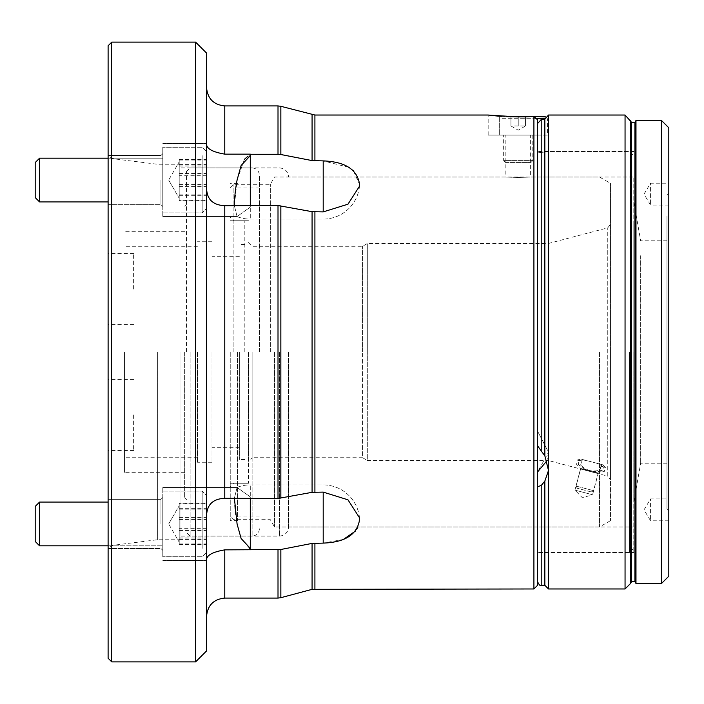 <?xml version="1.0" encoding="UTF-8"?>
<svg xmlns="http://www.w3.org/2000/svg" width="704" height="704" viewBox="0 0 704 704"><rect width="100%" height="100%" fill="white"/><g stroke="black" fill="none" stroke-linecap="round" stroke-linejoin="round"><path stroke-width="0.53" stroke-dasharray="3.52 2.64" d="M537.557 585.314L537.557 119.821L537.557 135.089L488.162 135.089L537.557 135.089L537.557 119.821L533.914 116.433L533.914 588.966M518.241 177.452C502.251 176.977 502.251 176.977 518.241 177.452C502.251 176.977 502.251 176.977 518.241 177.452C534.23 176.977 534.23 176.977 518.241 177.452C534.23 176.977 534.23 176.977 518.241 177.452M488.162 135.089L488.162 115.034L488.787 115.113M490.556 115.333L491.542 115.447M496.778 115.975L497.402 116.037M501.362 116.345L506.73 116.67M545.582 116.864L526.372 116.811M162.791 523.943L162.791 487.485L162.791 523.943M160.97 523.943L160.97 499.33L160.97 523.943M162.791 180.057L162.791 216.515L162.791 180.057M160.97 180.057L160.97 204.67L160.97 180.057M249.498 548.328L240.997 538.164L237.072 523.943C235.268 514.008 234.379 505.41 234.397 498.159L237.072 487.485L250.29 496.901L250.29 498.476L278.01 498.476L312.074 492.325L323.198 492.105L347.961 499.805L359.471 517.73L357.922 526.988M278.01 105.926L278.01 154.264L312.074 160.591L323.198 160.89L348.885 167.341M353.39 170.808L359.568 184.439L359.471 186.27L347.952 204.195L323.198 211.895L312.074 211.675L278.01 205.524L250.29 205.524L250.29 207.099L250.29 205.7L224.77 205.7C213.039 205.216 206.967 199.399 206.545 188.25L206.545 515.75C206.941 504.618 213.013 498.802 224.77 498.3L250.29 498.3L250.29 496.901L237.072 487.485L234.397 498.159M343.402 539.431L323.198 543.11L312.074 543.409L280.843 549.49L250.29 549.859L250.29 548.398L250.29 549.859L224.77 549.859C213.039 551.866 206.967 555.069 206.545 559.46L206.545 616.308L206.545 559.46M206.545 515.75L206.545 53.064M108.108 523.943L108.108 499.33L108.108 523.943M234.397 205.841L237.072 216.515L250.29 207.099L237.072 216.515L234.397 205.841L237.072 180.057L244.429 159.324M108.108 180.057L108.108 204.67L108.108 180.057M108.108 414.938L108.108 450.481L108.108 414.938M133.628 414.938L133.628 450.481L133.628 414.938M108.108 289.062L108.108 253.519L108.108 289.062M133.628 289.062L133.628 253.519L133.628 289.062M250.29 205.7L250.29 154.141L250.29 155.602L250.29 154.141L224.77 154.141C213.013 152.117 206.941 148.922 206.545 144.54L206.545 87.692L206.545 144.54M108.108 45.769L108.108 658.231M195.606 42.126L195.606 661.874M288.57 352L288.57 526.988L288.57 352M111.76 661.874L111.76 42.126M633.072 352L633.072 548.865L633.072 352M629.429 352L629.429 552.508L629.429 352M157.362 352L157.362 539.748L157.362 352M181.025 352L181.025 539.748L181.025 352M537.557 352L537.557 552.508L537.557 352M248.063 156.112L250.29 155.602M206.545 650.936L206.545 188.25M250.29 549.736L250.29 498.3M356.796 529.065L355.256 531.194M668.8 576.206L668.8 127.794M661.505 120.507L661.505 583.493M668.8 203.614L668.8 183.207L668.8 203.614M650.575 203.614L650.575 183.207L650.575 203.614M668.8 519.332L668.8 498.925L668.8 519.332M650.575 519.332L650.575 498.925L650.575 519.332M635.976 120.507L635.976 583.493M634.929 122.329L634.929 581.671M631.576 122.329L631.576 581.671M630.52 120.507L630.52 583.493M625.055 115.034L625.055 588.966M548.495 588.966L548.126 115.465M541.209 585.314L541.209 485.522L544.852 481.061L544.852 585.314M537.557 472.014L537.557 581.671L537.557 472.014L548.495 452.25L537.557 431.094L548.495 452.25L546.823 460.83M537.557 152.891L537.557 431.094L537.557 152.891C552.006 151.105 552.006 151.105 537.557 152.891C552.006 151.105 552.006 151.105 537.557 152.891L537.557 123.543L537.557 152.891M633.802 178.358L633.802 552.508L633.802 178.358M633.802 222.015L633.802 502.093L633.802 222.015M640.666 255.71L640.666 463.188L640.666 255.71M666.978 255.71L666.978 463.188L666.978 255.71M668.8 214.667L668.8 510.585L668.8 214.667M666.978 216.242L666.978 508.763L666.978 216.242M537.557 153.102L537.557 445.764L537.557 153.102M537.557 431.094L537.557 445.764L537.557 431.094M541.209 119.539L544.852 119.143L544.852 455.805L541.209 450.938L541.209 119.539L537.557 123.543M541.209 485.522L537.557 486.684M547.395 116.283L544.852 119.143M544.852 455.805L548.495 470.483L544.852 481.061M537.557 445.764L541.209 450.938M610.474 479.67L610.474 183.33L610.474 479.67L607.754 476.142L607.754 227.858L607.754 476.142L598.136 473.616L592.566 494.762L574.939 490.125L582.358 497.737L592.566 494.762L574.939 490.125L580.501 468.97L598.136 473.616L548.161 460.46L548.161 352L548.161 460.46L367.312 460.46L367.312 352L367.312 460.46L362.569 457.723L362.569 352L362.569 457.723L252.111 457.723L252.111 352L252.111 457.723L248.468 461.366L248.468 352L248.468 461.366M230.234 352L230.234 520.608L230.234 352M233.886 352L233.886 184.307L233.886 352M599.535 352L599.535 526.988L599.535 352M248.468 352L248.468 483.243L248.468 352M270.336 352L270.336 184.307L270.336 352M274.551 352L274.551 526.988L274.551 352M252.111 352L252.111 536.105L252.111 352M362.569 352L362.569 246.277L362.569 352M367.312 352L367.312 243.54L367.312 352M548.161 352L548.161 243.54L548.161 352M610.474 352L610.474 520.67L610.474 352M186.49 352L186.49 171.547L186.49 352M190.133 352L190.133 536.105L190.133 352M259.406 352L259.406 175.19L259.406 352M212.01 352L212.01 462.282L212.01 352M239.351 352L239.351 459.545L239.351 352M197.428 352L197.428 462.282L197.428 352M124.52 352L124.52 472.305L124.52 352M184.668 352L184.668 497.825L184.668 352M237.53 352L237.53 520.608L237.53 352M244.816 352L244.816 220.757L244.816 352M514.589 125.972L525.527 125.972L514.589 125.972M510.946 125.972L510.946 116.864L510.946 125.972L518.241 130.187L525.527 125.972L525.527 116.864L510.946 116.864L525.527 116.864L525.527 125.972M505.481 162.43L531.001 162.43L505.481 162.43L503.659 160.609L532.822 160.609L503.659 160.609L503.659 135.089L532.822 135.089L503.659 135.089M531.001 162.43L532.822 160.609L532.822 135.089M546.269 117.55L547.404 118.686L547.404 135.089L499.646 135.089L547.404 135.089M536.325 118.686L499.646 118.686L499.646 116.864L499.646 118.686L545.257 118.686M499.646 118.686L499.646 135.089L499.646 118.686M524.867 116.864L534.371 116.864M518.241 125.972L518.241 116.864L518.241 125.972M179.203 175.718L179.203 200.068L179.203 162.73L179.203 175.718L206.545 175.718L206.545 160.054L206.545 200.068L206.545 175.718M39.574 158.189L35.2 162.562L35.2 197.56L35.2 162.562L35.2 197.56L39.574 201.934L39.574 158.189L39.574 201.934L39.574 158.189L162.791 158.189L162.791 201.934L162.791 158.189L162.791 201.934L162.791 158.189L108.108 158.189M206.545 201.221L206.545 151.624L206.545 201.221M202.171 155.646L202.171 212.872L202.171 155.646M162.791 204.477L162.791 147.25L162.791 204.477M179.203 184.404L206.545 184.404M179.203 164.393L206.545 164.393M179.203 160.054L206.545 160.054M179.203 195.721L206.545 195.721M179.203 200.068L206.545 200.068M596.93 463.285L580.853 459.052L602.712 464.807L596.93 463.285L600.943 466.303L605.405 467.474L603.451 466.963L602.43 470.835C594.176 472.815 586.916 470.906 580.633 465.098L578.134 464.446C584.408 470.246 591.677 472.155 599.922 470.184L602.43 470.835M591.246 491.946L577.394 488.303L591.246 491.946M576.189 486.094L593.551 490.67L576.189 486.094M598.101 473.018L580.738 468.45L598.101 473.018M599.922 470.184L600.943 466.303M580.633 465.098L581.654 461.226L577.201 460.046L579.154 460.566L578.134 464.446M586.643 460.574L581.654 461.226M603.451 466.963L599.43 463.945M579.154 460.566L584.135 459.914M179.203 200.658L179.203 159.465L179.203 200.658L206.545 200.658L206.545 159.465L206.545 200.658M206.545 199.056L206.545 151.624L206.545 199.056M202.171 158.145L202.171 212.872L202.171 158.145M162.791 201.978L162.791 147.25L162.791 201.978M179.203 159.465L206.545 159.465M179.203 166.003L206.545 166.003M179.203 186.595L206.545 186.595M179.203 194.119L206.545 194.119M179.203 173.527L206.545 173.527M179.203 528.282L179.203 503.932L179.203 541.27L179.203 528.282L206.545 528.282L206.545 543.946L206.545 503.932L206.545 528.282M35.2 536.958L35.2 506.44L35.2 536.958M39.574 507.663L39.574 545.811L39.574 507.663M206.545 502.779L206.545 552.376L206.545 502.779M202.171 548.354L202.171 491.128L202.171 548.354M162.791 507.663L162.791 545.811L162.791 507.663M162.791 499.523L162.791 556.75L162.791 499.523M179.203 519.596L206.545 519.596M179.203 539.607L206.545 539.607M179.203 543.946L206.545 543.946M179.203 508.279L206.545 508.279M179.203 503.932L206.545 503.932M179.203 503.342L179.203 544.535L179.203 503.342L206.545 503.342L206.545 544.535L206.545 503.342M39.574 545.811L39.574 502.066L35.2 506.44L35.2 541.438M206.545 504.944L206.545 552.376L206.545 504.944M202.171 545.855L202.171 491.128L202.171 545.855M162.791 509.326L162.791 545.811L162.791 509.326M162.791 502.022L162.791 556.75L162.791 502.022M179.203 544.535L206.545 544.535M179.203 537.997L206.545 537.997M179.203 517.405L206.545 517.405M179.203 509.881L206.545 509.881M179.203 530.473L206.545 530.473M323.198 543.11L323.198 492.105M323.198 211.895L323.198 160.89M111.302 352L111.302 158.497L111.302 352M279.453 352L279.453 536.105L279.453 352M314.908 211.895L314.908 492.105M314.908 115.034L314.908 160.89M250.29 495.581L250.29 484.906L250.29 495.581M224.77 549.859L224.77 598.074M224.77 205.7L224.77 498.3M278.01 205.524L278.01 498.476M278.01 549.736L278.01 598.074M224.77 105.926L224.77 154.141M250.29 208.419L250.29 219.094L250.29 208.419M280.843 549.49L280.843 597.705M312.074 543.409L312.074 589.336M314.908 543.11L314.908 588.966M280.843 205.823L280.843 498.177M312.074 211.675L312.074 492.325M280.843 106.295L280.843 154.51M312.074 114.664L312.074 160.591M181.025 167.895L279.453 167.895C284.988 168.441 288.024 171.477 288.57 177.012L505.842 177.012L505.842 135.089M160.97 548.548L162.791 550.37L160.97 548.548L108.108 548.548L160.97 548.548M160.97 204.67L162.791 206.492L160.97 204.67L108.108 204.67L160.97 204.67M359.471 517.73A36.458 36.458 0 0 0 323.198 484.906L250.29 484.906A36.458 36.458 0 0 0 236.597 487.573A36.458 36.458 0 0 1 250.29 484.906L323.198 484.906A36.458 36.458 0 0 1 359.471 517.73M162.791 560.393L206.545 560.393L162.791 560.393M162.791 216.515L237.072 216.515L162.791 216.515M133.628 450.481L108.108 450.481M133.628 324.606L108.108 324.606M359.471 186.27A36.458 36.458 0 0 1 323.198 219.094L250.29 219.094A36.458 36.458 0 0 1 236.597 216.427A36.458 36.458 0 0 0 250.29 219.094L323.198 219.094A36.458 36.458 0 0 0 359.454 186.446M181.025 164.252L157.362 164.252L111.302 158.497L108.108 154.88M181.025 536.105L279.453 536.105C284.988 535.559 288.024 532.523 288.57 526.988L633.072 526.988M633.072 155.135L629.429 151.492L537.557 151.492M181.025 539.748L157.362 539.748L111.302 545.503L108.108 549.12M633.072 548.865L629.429 552.508L537.557 552.508L633.802 552.508M633.072 177.012L530.631 177.012L530.631 135.089M108.108 155.452L160.97 155.452L162.791 153.63L160.97 155.452L108.108 155.452M162.791 143.607L206.545 143.607L162.791 143.607M133.628 253.519L108.108 253.519M133.628 379.394L108.108 379.394M108.108 499.33L160.97 499.33L162.791 497.508L160.97 499.33L108.108 499.33M162.791 487.485L237.072 487.485L162.791 487.485M668.8 205.075L650.575 205.075L644.002 194.146L650.575 183.207L668.8 183.207M668.8 520.793L650.575 520.793L644.002 509.854L650.575 498.925L668.8 498.925M633.802 151.492L548.495 151.492L548.495 115.034M666.978 240.812L640.666 240.812L633.802 201.907M666.978 195.237L668.8 193.415M666.978 508.763L668.8 510.585M666.978 463.188L640.666 463.188L633.802 502.093M548.495 470.483L548.495 452.25L548.495 470.483M230.234 187.95L233.886 184.307L270.336 184.307L274.551 177.012L599.535 177.012L610.474 183.33M248.468 483.243L233.886 483.243L230.234 486.886M248.468 242.634L252.111 246.277L362.569 246.277L367.312 243.54L548.161 243.54L607.754 227.858L610.474 224.33M610.474 520.67L599.535 526.988L274.551 526.988L270.336 519.693L233.886 519.693L230.234 516.05M248.468 220.757L233.886 220.757L230.234 217.114M186.49 171.547L190.133 167.895L252.111 167.895C256.538 168.326 258.966 170.764 259.406 175.19M239.351 447.33L212.01 447.33M212.01 462.282L197.428 462.282M197.428 457.723L124.52 457.723M184.668 231.695L124.52 231.695M184.668 206.175L186.49 204.354M259.406 516.965L237.53 516.965M237.53 520.608L230.234 520.608M244.816 220.757L230.234 220.757M244.816 459.545L239.351 459.545M244.816 244.455L239.351 244.455M244.816 483.243L230.234 483.243M237.53 183.392L230.234 183.392M259.406 187.035L237.53 187.035M259.406 528.81C258.966 533.236 256.538 535.674 252.111 536.105L190.133 536.105L186.49 532.453M184.668 497.825L186.49 499.646M184.668 472.305L124.52 472.305M197.428 246.277L124.52 246.277M212.01 241.718L197.428 241.718M239.351 256.67L212.01 256.67M168.678 180.057L179.203 198.29L168.678 180.057L179.203 161.832L168.678 180.057M206.545 151.624L202.171 147.25L162.791 147.25L202.171 147.25L206.545 151.624M162.791 212.872L202.171 212.872L206.545 208.498L202.171 212.872L162.791 212.872M108.108 201.934L39.574 201.934M591.316 491.964L593.551 490.67L598.189 473.044L604.384 471.354L605.405 467.474L602.712 464.807M577.394 488.303L576.092 486.077L580.738 468.45L576.18 463.927L577.201 460.046L580.853 459.052M168.678 523.943L179.203 505.71L168.678 523.943L179.203 542.168L168.678 523.943M206.545 552.376L202.171 556.75L162.791 556.75L202.171 556.75L206.545 552.376M108.108 545.811L162.791 545.811L108.108 545.811M162.791 491.128L202.171 491.128L206.545 495.502L202.171 491.128L162.791 491.128M39.574 502.066L108.108 502.066"/><path stroke-width="1.06" d="M546.269 117.55L545.582 116.864L533.914 116.433L518.241 116.952L488.162 115.034L314.908 115.034L280.843 106.295L280.843 154.51L250.29 154.264L278.01 154.264L278.01 105.926L224.77 105.926C213.699 104.843 207.627 98.771 206.545 87.692M488.787 115.113L490.556 115.333M491.542 115.447L496.778 115.975M497.402 116.037L501.362 116.345M506.73 116.67L524.867 116.864M533.914 116.433L537.557 119.821L537.557 585.314L533.914 588.966L533.914 116.433L526.372 116.811M234.397 498.159L237.072 523.943L241.129 538.516L250.29 548.398L250.29 549.736L280.843 549.49L312.074 543.409L323.198 543.11C345.25 542.309 357.377 534.45 359.568 519.561L359.471 517.73L347.952 499.805L323.198 492.105L312.074 492.325L278.01 498.476L224.77 498.3C213.039 498.784 206.967 504.601 206.545 515.75M348.885 167.341L353.39 170.808M206.545 559.46C206.941 555.078 213.013 551.883 224.77 549.859L250.29 549.736M250.29 498.3L250.29 548.398L249.498 548.328M206.545 188.25C206.941 199.382 213.013 205.198 224.77 205.7L278.01 205.524L312.074 211.675L323.198 211.895L347.961 204.195L359.471 186.27L359.568 184.439C357.386 169.55 345.268 161.7 323.198 160.89L312.074 160.591L280.843 154.51M206.545 144.54C206.967 148.931 213.039 152.134 224.77 154.141L250.29 154.141L250.29 155.602L241.129 165.493L237.072 180.057C235.268 189.992 234.379 198.59 234.397 205.841M195.606 42.126L206.545 53.064L206.545 650.936L195.606 661.874L195.606 42.126L111.76 42.126L111.76 661.874L195.606 661.874M111.76 661.874L108.108 658.231L108.108 45.769L111.76 42.126M244.429 159.324L248.063 156.112M250.29 155.602L250.29 205.7M357.922 526.988L356.796 529.065M355.256 531.194L343.402 539.431M661.505 120.507L668.8 127.794L668.8 576.206L661.505 583.493L661.505 120.507L635.976 120.507L635.976 583.493L661.505 583.493M635.976 583.493L634.929 581.671L634.929 122.329L631.576 122.329L625.055 115.034L548.495 115.034L548.495 588.966L625.055 588.966L625.055 115.034M634.929 581.671L631.576 581.671L631.576 122.329M631.576 581.671L630.52 583.493L630.52 120.507M537.557 123.543L541.209 119.539L541.209 450.938L544.852 455.805L544.852 119.143L548.495 115.034M544.852 119.143L541.209 119.539M537.557 486.684L541.209 485.522L541.209 585.314L544.852 585.314L544.852 481.061L548.495 470.483L544.852 455.805M541.209 450.938L537.557 445.764M548.126 115.465L547.395 116.283M537.557 472.014L546.823 460.83M544.852 481.061L541.209 485.522M545.257 118.686L536.325 118.686M39.574 201.934L35.2 197.56L35.2 162.562L39.574 158.189L39.574 201.934L108.108 201.934M35.2 535.63L35.2 506.44L39.574 502.066L39.574 545.811L108.108 545.811L39.574 545.811L35.2 541.438L35.2 535.63M323.198 492.105L323.198 543.11M323.198 160.89L323.198 211.895M314.908 160.89L314.908 115.034M314.908 492.105L314.908 211.895M312.074 492.325L312.074 211.675M280.843 498.177L280.843 205.823M278.01 498.476L278.01 205.524M224.77 498.3L224.77 205.7M278.01 549.736L278.01 598.074L224.77 598.074L224.77 549.859M224.77 154.141L224.77 105.926M278.01 598.074L280.843 597.705L280.843 549.49M533.914 588.966L312.074 589.336L312.074 543.409M314.908 588.966L314.908 543.11M312.074 160.591L312.074 114.664M224.77 598.074C213.699 599.157 207.618 605.229 206.545 616.308M312.074 589.336L280.843 597.705M278.01 105.926L280.843 106.295M630.52 583.493L625.055 588.966M541.209 585.314C540.382 586.274 539.167 585.059 537.557 581.671M634.929 122.329L635.976 120.507M544.852 585.314L548.495 588.966M39.574 158.189L108.108 158.189M39.574 502.066L108.108 502.066M35.2 541.438L39.574 545.811"/></g></svg>
